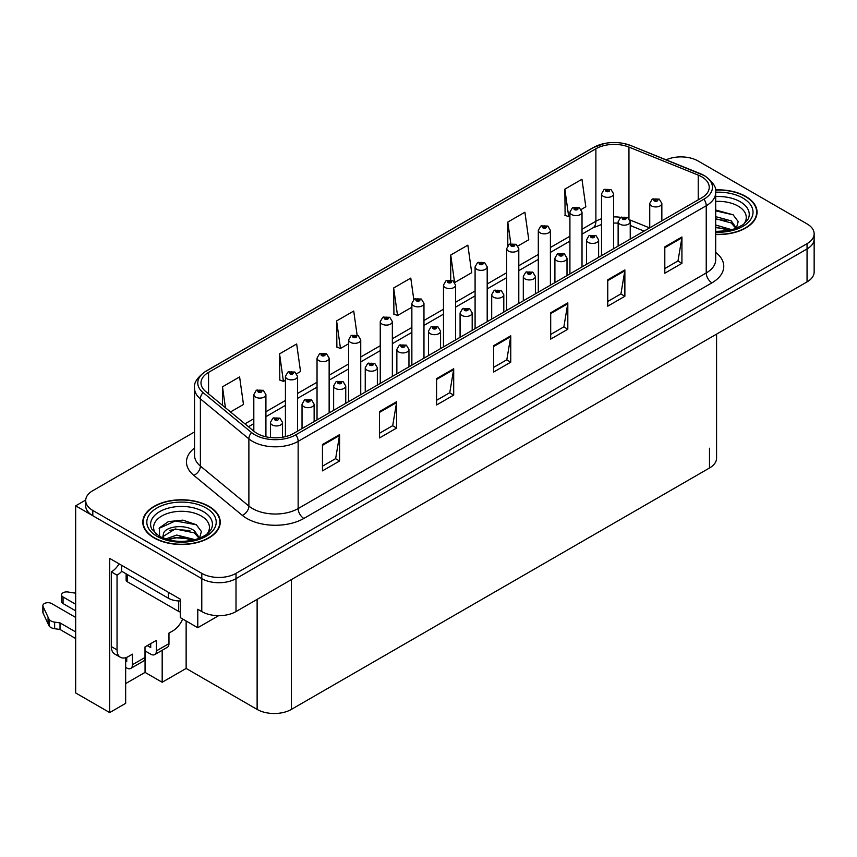 <?xml version="1.0" encoding="UTF-8"?>
<svg xmlns="http://www.w3.org/2000/svg" width="857" height="857" viewBox="0 0 857 857"><rect width="100%" height="100%" fill="white"/><g stroke="black" fill="none" stroke-linecap="round" stroke-linejoin="round"><path stroke-width="1.29" d="M681.872 156.895L680.04 156.895M125.658 657.694L125.658 703.351L109.685 712.585L109.685 558.41L180.324 599.193L180.324 617.64L197.785 627.72L197.785 609.273L201.781 611.577A24.21 13.98 0 0 0 236.007 611.577L807.058 281.889A24.21 13.98 0 0 0 814.15 272.001L814.15 239.06A24.21 13.98 0 0 1 807.058 248.937A24.21 13.98 0 0 0 814.15 239.06L814.15 233.79A24.21 13.98 0 0 0 807.058 223.902L698.08 160.987A24.21 13.98 0 0 0 666.125 159.82M218.653 615.669L197.785 627.72M194.55 431.928L92.792 490.675A24.21 13.98 0 0 0 85.7 500.552A24.21 13.98 0 0 0 92.792 510.44L201.781 573.365A24.21 13.98 0 0 0 236.007 573.365L236.007 578.636L807.058 248.937L236.007 578.636A24.21 13.98 0 0 1 201.781 578.636A24.21 13.98 0 0 0 236.007 578.636L236.007 611.577M109.685 712.585L75.673 692.949L75.673 505.834L201.781 578.636L92.792 515.71A24.21 13.98 0 0 1 85.7 505.834L85.7 500.552M85.721 500.027L75.673 505.834M716.581 334.123L716.581 458.131A24.21 13.98 180 0 1 709.489 468.008L291.359 709.414A24.21 13.98 180 0 1 257.121 709.414L186.14 668.439L186.14 620.993M186.14 668.439L162.177 682.268L162.177 650.281M125.658 683.586L145.058 672.391L162.177 682.268M145.058 672.391L145.058 650.913M715.691 234.518A38.736 22.357 0 0 0 757.063 212.215A38.736 22.357 0 0 0 745.719 196.392A38.736 22.357 0 0 0 715.466 189.911M208.904 506.326A38.736 22.357 0 0 0 166.697 501.474A38.736 22.357 0 0 0 142.787 522.138A38.736 22.357 0 0 0 154.131 537.95A38.736 22.357 0 0 0 196.339 542.792A38.736 22.357 0 0 0 220.249 522.138A38.736 22.357 0 0 0 208.904 506.326M143.194 524.184A38.736 22.357 0 0 0 143.055 524.773M701.669 176.767A25.817 14.912 180 0 1 709.232 187.308A25.817 14.912 180 0 1 701.669 197.849L293.587 433.449A25.817 14.912 180 0 1 254.175 431.457L205.669 391.467A25.817 14.912 180 0 1 200.999 382.918A25.817 14.912 180 0 1 208.562 372.377L595.883 148.764A25.817 14.912 180 0 1 628.952 147.093L698.219 175.096A25.817 14.912 180 0 1 701.669 176.767M703.951 175.449A29.052 16.776 0 0 0 700.073 173.564L630.806 145.561A29.052 16.776 0 0 0 623.832 143.494A29.052 16.776 0 0 0 604.464 143.494A29.052 16.776 0 0 0 593.601 147.447L206.28 371.06A29.052 16.776 0 0 0 203.023 392.538L251.53 432.528A29.052 16.776 0 0 0 295.869 434.767L703.951 199.167A29.052 16.776 0 0 0 703.951 175.449M322.457 444.526L322.457 470.879L339.576 460.991L339.576 434.638L322.457 444.526M322.457 466.197L335.644 458.591L339.501 435.517A6.46 3.728 -120 0 0 339.576 434.638M335.526 458.656L339.576 460.991M379.512 411.574L379.512 437.938L396.63 428.05L396.63 401.697L379.512 411.574M379.512 433.256L392.699 425.65L396.566 402.576A6.46 3.728 -120 0 0 396.63 401.697M392.581 425.715L396.63 428.05M436.577 378.633L436.577 404.986L453.696 395.109L453.696 368.756L436.577 378.633M436.577 400.315L449.764 392.699L453.621 369.624A6.46 3.728 -120 0 0 453.696 368.756M449.646 392.774L453.696 395.109M664.807 246.87L664.807 273.222L681.926 263.335L681.926 236.982L664.807 246.87M664.807 268.541L677.994 260.935L681.861 237.86A6.46 3.728 -120 0 0 681.926 236.982M677.876 260.999L681.926 263.335M607.752 279.81L607.752 306.163L624.871 296.276L624.871 269.923L607.752 279.81M607.752 301.482L620.939 293.876L624.796 270.801A6.46 3.728 -120 0 0 624.871 269.923M620.822 293.94L624.871 296.276M550.697 312.751L550.697 339.104L567.816 329.227L567.816 302.864L550.697 312.751M550.697 334.434L563.874 326.817L567.741 303.742A6.46 3.728 -120 0 0 567.816 302.864M563.756 326.881L567.816 329.227M493.632 345.692L493.632 372.045L510.751 362.168L510.751 335.815L493.632 345.692M493.632 367.374L506.819 359.758L510.686 336.683A6.46 3.728 -120 0 0 510.751 335.815M506.701 359.822L510.751 362.168M236.007 573.365L807.058 243.667A24.21 13.98 0 0 0 814.15 233.79M296.726 373.716L300.528 371.52L296.661 343.978L279.553 353.866L279.821 380.058M230.501 411.949L243.474 404.461L239.606 376.919L222.488 386.807L222.488 405.34M454.778 282.467L471.704 272.687L467.847 245.156L450.728 255.032L450.728 280.003M517.992 245.959L528.769 239.746L524.902 212.215L507.783 222.092L507.783 245.584M581.217 209.462L585.824 206.805L581.957 179.263L564.849 189.151L565.117 215.343M357.101 335.066L353.727 311.037L336.608 320.925L336.887 347.117M413.792 299.511L410.782 278.097L393.663 287.973L393.941 314.176M393.663 287.973L397.53 315.515L411.863 307.235M397.53 315.515L393.663 314.069M450.728 255.032L454.531 282.124M507.783 222.092L510.815 243.667M564.849 189.151L568.705 216.682L569.916 215.985M568.705 216.682L564.849 215.246M336.608 320.925L340.475 348.456L348.638 343.743M340.475 348.456L336.608 347.01M279.553 353.866L283.41 381.397L285.424 380.24M283.41 381.397L279.553 379.951M222.488 386.807L225.434 407.761M219.981 524.773A38.736 22.357 0 0 0 219.853 524.184M756.795 214.85A38.736 22.357 0 0 0 756.667 214.261M265.916 436.791L265.916 394.616A6.053 3.492 180 0 1 262.178 397.841A6.053 3.492 180 0 1 255.579 397.08A6.053 3.492 180 0 1 253.811 394.616L256.222 390.417A4.039 2.432 57.8 0 1 258.375 390.535A2.014 1.168 0 0 0 258.439 392.142A2.014 1.168 0 0 0 261.289 392.142A2.014 1.168 0 0 0 261.289 390.492A2.014 1.168 0 0 0 258.503 390.46L260.432 390.985L259.296 391.649L259.317 390.974M258.503 390.46A4.039 2.228 -117.9 0 0 256.618 390.192A4.039 2.228 -117.9 0 0 256.436 390.299M259.264 391.638L258.375 390.535M259.296 391.649L259.264 391.006M282.521 437.231L282.521 422.447A6.053 3.492 180 0 1 278.782 425.683A6.053 3.492 180 0 1 272.183 424.922A6.053 3.492 180 0 1 270.416 422.447L272.826 418.248A4.039 2.432 57.8 0 1 274.979 418.366A2.014 1.168 0 0 0 275.043 419.984A2.014 1.168 0 0 0 277.893 419.984A2.014 1.168 0 0 0 277.893 418.334A2.014 1.168 0 0 0 275.108 418.291L277.036 418.827L275.9 419.48L275.922 418.816M275.108 418.291A4.039 2.228 -117.9 0 0 273.222 418.023A4.039 2.228 -117.9 0 0 273.04 418.141M275.868 419.469L274.979 418.366M275.9 419.48L275.868 418.837M297.529 431.178L297.529 376.362A6.053 3.492 180 0 1 293.79 379.587A6.053 3.492 180 0 1 287.191 378.837A6.053 3.492 180 0 1 285.424 376.362L287.834 372.163A4.039 2.432 57.8 0 1 289.987 372.281A2.014 1.168 0 0 0 290.052 373.888A2.014 1.168 0 0 0 292.901 373.888A2.014 1.168 0 0 0 292.901 372.249A2.014 1.168 0 0 0 290.116 372.206L292.28 373.063L290.898 373.395L289.987 372.281M290.93 373.416L290.93 372.72M290.116 372.206A4.039 2.228 -117.9 0 0 288.22 371.938A4.039 2.228 -117.9 0 0 288.048 372.056M290.898 373.395L290.877 372.752M329.142 412.924L329.142 358.108A6.053 3.492 180 0 1 325.403 361.343A6.053 3.492 180 0 1 318.804 360.583A6.053 3.492 180 0 1 317.036 358.108L319.447 353.909A4.039 2.432 57.8 0 1 321.6 354.027A2.014 1.168 0 0 0 321.654 355.644A2.014 1.168 0 0 0 324.514 355.644A2.014 1.168 0 0 0 324.514 353.995A2.014 1.168 0 0 0 321.718 353.962L323.892 354.819L322.511 355.152L321.6 354.027M322.543 355.162L322.543 354.477M321.718 353.962A4.039 2.228 -117.9 0 0 319.832 353.684A4.039 2.228 -117.9 0 0 319.661 353.802M322.489 355.13L322.489 354.498M360.743 394.681L360.743 339.865A6.053 3.492 180 0 1 357.015 343.089A6.053 3.492 180 0 1 350.417 342.329A6.053 3.492 180 0 1 348.638 339.865L351.059 335.665A4.039 2.432 57.8 0 1 353.213 335.783A2.014 1.168 0 0 0 353.266 337.39A2.014 1.168 0 0 0 356.126 337.39A2.014 1.168 0 0 0 356.126 335.74A2.014 1.168 0 0 0 353.33 335.708L355.505 336.565L354.123 336.897L353.213 335.783M354.155 336.908L354.155 336.223M353.33 335.708A4.039 2.228 -117.9 0 0 351.445 335.441A4.039 2.228 -117.9 0 0 351.263 335.548M354.123 336.897L354.102 336.255M314.133 421.59L314.133 404.204A6.053 3.492 180 0 1 310.395 407.429A6.053 3.492 180 0 1 303.796 406.668A6.053 3.492 180 0 1 302.028 404.204L304.439 399.994A4.039 2.432 57.8 0 1 306.592 400.123A2.014 1.168 0 0 0 306.656 401.729A2.014 1.168 0 0 0 309.506 401.729A2.014 1.168 0 0 0 309.506 400.08A2.014 1.168 0 0 0 306.72 400.048L308.884 400.905L307.502 401.237L306.592 400.123M307.534 401.247L307.534 400.562M306.72 400.048A4.039 2.228 -117.9 0 0 304.824 399.769A4.039 2.228 -117.9 0 0 304.653 399.887M307.502 401.237L307.481 400.594M345.746 403.336L345.746 385.95A6.053 3.492 180 0 1 342.007 389.174A6.053 3.492 180 0 1 335.408 388.425A6.053 3.492 180 0 1 333.641 385.95L336.051 381.751A4.039 2.432 57.8 0 1 338.204 381.868A2.014 1.168 0 0 0 338.258 383.475A2.014 1.168 0 0 0 341.118 383.475A2.014 1.168 0 0 0 341.118 381.826A2.014 1.168 0 0 0 338.322 381.793L340.497 382.651L339.115 382.983L338.204 381.868M339.147 382.993L339.147 382.308M338.322 381.793A4.039 2.228 -117.9 0 0 336.437 381.526A4.039 2.228 -117.9 0 0 336.265 381.644M339.115 382.983L339.093 382.34M377.348 385.093L377.348 367.696A6.053 3.492 180 0 1 373.62 370.931A6.053 3.492 180 0 1 367.021 370.17A6.053 3.492 180 0 1 365.243 367.696L367.664 363.497A4.039 2.432 57.8 0 1 369.817 363.614A2.014 1.168 0 0 0 369.87 365.232A2.014 1.168 0 0 0 372.731 365.232A2.014 1.168 0 0 0 372.731 363.582A2.014 1.168 0 0 0 369.935 363.55L372.109 364.407L370.727 364.728L369.817 363.614M370.749 364.75L370.749 364.064M369.935 363.55A4.039 2.228 -117.9 0 0 368.049 363.272A4.039 2.228 -117.9 0 0 367.867 363.389M370.727 364.728L370.706 364.086M408.96 366.839L408.96 349.452A6.053 3.492 180 0 1 405.222 352.677A6.053 3.492 180 0 1 398.634 351.916A6.053 3.492 180 0 1 396.855 349.452L399.276 345.242A4.039 2.432 57.8 0 1 401.419 345.371A2.014 1.168 0 0 0 401.483 346.978A2.014 1.168 0 0 0 404.333 346.978A2.014 1.168 0 0 0 404.333 345.328A2.014 1.168 0 0 0 401.547 345.296L403.476 345.821L402.34 346.485L402.362 345.81M401.547 345.296A4.039 2.228 -117.9 0 0 399.662 345.028A4.039 2.228 -117.9 0 0 399.48 345.135M402.319 346.464L401.419 345.371M402.34 346.485L402.319 345.842M182.648 618.979A16.144 9.32 -60 0 1 172.964 630.784L168.968 633.087L168.968 643.628L156.413 650.881A8.067 4.66 60 0 1 154.742 654.577A8.067 4.66 60 0 1 150.714 654.17L145.004 650.881M75.673 610.848L63.054 603.564L63.054 596.975L75.673 604.26M156.413 650.881L156.413 640.34L145.004 646.928L145.004 657.469L132.449 664.711L132.449 654.17L128.454 656.483A16.144 9.32 -60 0 1 120.387 657.276A16.144 9.32 -60 0 1 117.045 649.895L117.045 575.176L111.335 571.876A16.144 9.32 120 0 0 119.123 563.852M147.286 645.61L150.714 647.581L150.714 643.628M121.608 565.288L121.608 571.223L168.4 598.24A16.144 9.32 0 0 0 180.324 600.961M120.387 657.276L114.677 653.987A16.144 9.32 -60 0 1 111.335 646.596L111.335 571.876M121.737 571.298A16.144 9.32 -60 0 1 117.045 575.176M125.658 660.79L126.74 661.422L126.74 657.319M75.673 638.529L60.011 629.477L60.011 622.889L75.673 631.93M132.449 664.711A8.067 4.66 60 0 1 130.778 668.406A8.067 4.66 60 0 1 126.74 668.01L125.658 667.378M75.673 617.436L51.645 603.564A5.153 2.978 180 0 0 46.032 602.921A5.153 2.978 180 0 0 42.85 605.674A5.153 2.978 180 0 0 43.021 606.445L49.138 619.429A8.067 4.66 0 0 0 54.634 622.128L60.011 622.889M60.011 629.477L54.634 628.717L54.634 622.128M49.138 619.429L49.138 626.017L43.021 613.034A5.153 2.978 0 0 1 42.85 612.262L42.85 605.674M49.138 626.017A8.067 4.66 0 0 0 54.634 628.717M130.778 668.406L143.333 661.165A8.067 4.66 -120 0 0 145.004 657.469M48.056 617.286L48.056 623.875M154.742 654.577L167.297 647.324A8.067 4.66 -120 0 0 168.968 643.628M63.054 596.975A5.153 2.978 180 0 1 61.543 594.876A5.153 2.978 180 0 1 68.035 592.005L75.673 593.183M61.543 594.876L61.543 601.464A5.153 2.978 0 0 0 63.054 603.564M715.691 201.427A27.927 16.122 180 0 1 738.081 206.076A27.927 16.122 180 0 1 743.587 224.363M736.206 228.915L738.188 221.556L733.067 214.764L715.691 210.008M715.509 190.136A38.329 22.132 180 0 1 745.44 196.564A38.329 22.132 180 0 1 756.667 212.215A38.329 22.132 180 0 1 715.691 234.282M715.691 225.016L731.964 229.762M715.691 227.116L729.586 230.34M715.691 216.65L731.235 220.87L736.495 228.262M715.691 218.739L731.235 222.959L735.981 228.465M715.691 210.854L733.163 214.828M715.691 219.221L726.725 220.656M715.691 227.587L726.736 229.033M156.263 534.286A27.927 16.122 180 0 1 165.455 514.221A27.927 16.122 180 0 1 201.266 516.01A27.927 16.122 180 0 1 206.773 534.286M199.402 538.839L201.374 531.479L196.253 524.688L182.927 520.135L168.358 521.613L159.327 527.944L159.616 536.053M208.626 506.487A38.329 22.132 180 0 1 219.853 522.138A38.329 22.132 180 0 1 196.189 542.577A38.329 22.132 180 0 1 154.421 537.778A38.329 22.132 180 0 1 143.194 522.138A38.329 22.132 180 0 1 166.858 501.688A38.329 22.132 180 0 1 208.626 506.487M165.594 538.999L176.799 535.047L195.15 539.685M167.704 539.631L180.27 537.05L192.771 540.264M162.616 537.885L163.473 533.772A18.243 10.53 0 0 0 163.28 535.314A18.243 10.53 0 0 0 164.126 538.485M163.473 533.772C164.79 526.509 184.748 523.616 194.421 530.794L199.681 538.185M163.366 536.321L175.224 528.94L194.421 532.893L199.178 538.389M126.129 573.836L126.129 580.114A4.039 2.325 0 0 0 127.318 581.764L178.663 611.416A4.039 2.325 0 0 0 180.324 611.984M159.123 528.319L175.364 520.97L196.349 524.752M169.547 530.397L175.364 529.337L189.911 530.59M169.568 538.753L175.364 537.703L189.922 538.957M392.356 376.427L392.356 321.611A6.053 3.492 180 0 1 388.617 324.835A6.053 3.492 180 0 1 382.029 324.085A6.053 3.492 180 0 1 380.251 321.611L382.672 317.411A4.039 2.432 57.8 0 1 384.814 317.529A2.014 1.168 0 0 0 384.879 319.136A2.014 1.168 0 0 0 387.728 319.136A2.014 1.168 0 0 0 387.728 317.497A2.014 1.168 0 0 0 384.943 317.454L387.118 318.322L385.736 318.643L385.757 317.968M384.943 317.454A4.039 2.228 -117.9 0 0 383.058 317.186A4.039 2.228 -117.9 0 0 382.875 317.304M385.714 318.633L384.814 317.529M385.736 318.643L385.714 318.001M423.969 358.172L423.969 303.357A6.053 3.492 180 0 1 420.23 306.592A6.053 3.492 180 0 1 413.642 305.831A6.053 3.492 180 0 1 411.863 303.357L414.274 299.157A4.039 2.432 57.8 0 1 416.427 299.275A2.014 1.168 0 0 0 416.491 300.893A2.014 1.168 0 0 0 419.341 300.893A2.014 1.168 0 0 0 419.341 299.243A2.014 1.168 0 0 0 416.556 299.211L418.719 300.068L417.348 300.4L416.427 299.275M417.37 300.411L417.37 299.725M416.556 299.211A4.039 2.228 -117.9 0 0 414.67 298.932A4.039 2.228 -117.9 0 0 414.488 299.05M417.327 300.378L417.327 299.757M455.581 339.929L455.581 285.113A6.053 3.492 180 0 1 451.843 288.338A6.053 3.492 180 0 1 445.244 287.577A6.053 3.492 180 0 1 443.476 285.113L445.886 280.914A4.039 2.432 57.8 0 1 448.04 281.032A2.014 1.168 0 0 0 448.104 282.639A2.014 1.168 0 0 0 450.953 282.639A2.014 1.168 0 0 0 450.953 280.989A2.014 1.168 0 0 0 448.168 280.957L450.332 281.814L448.961 282.146L448.982 281.471M448.168 280.957A4.039 2.228 -117.9 0 0 446.283 280.689A4.039 2.228 -117.9 0 0 446.101 280.796M448.929 282.135L448.04 281.032M448.961 282.146L448.929 281.503M440.573 348.585L440.573 331.198A6.053 3.492 180 0 1 436.834 334.423A6.053 3.492 180 0 1 430.246 333.673A6.053 3.492 180 0 1 428.468 331.198L430.878 326.999A4.039 2.432 57.8 0 1 433.031 327.117A2.014 1.168 0 0 0 433.096 328.724A2.014 1.168 0 0 0 435.945 328.724A2.014 1.168 0 0 0 435.945 327.085A2.014 1.168 0 0 0 433.16 327.042L435.324 327.899L433.953 328.231L433.974 327.556M433.16 327.042A4.039 2.228 -117.9 0 0 431.275 326.774A4.039 2.228 -117.9 0 0 431.092 326.892M433.921 328.22L433.031 327.117M433.953 328.231L433.921 327.588M472.186 330.341L472.186 312.944A6.053 3.492 180 0 1 468.447 316.179A6.053 3.492 180 0 1 461.848 315.419A6.053 3.492 180 0 1 460.08 312.944L462.491 308.745A4.039 2.432 57.8 0 1 464.644 308.863A2.014 1.168 0 0 0 464.708 310.48A2.014 1.168 0 0 0 467.558 310.48A2.014 1.168 0 0 0 467.558 308.831A2.014 1.168 0 0 0 464.773 308.799L466.936 309.656L465.565 309.988L464.644 308.863M465.587 309.998L465.587 309.313M464.773 308.799A4.039 2.228 -117.9 0 0 462.887 308.52A4.039 2.228 -117.9 0 0 462.705 308.638M465.533 309.966L465.533 309.334M503.798 312.087L503.798 294.701A6.053 3.492 180 0 1 500.06 297.925A6.053 3.492 180 0 1 493.461 297.165A6.053 3.492 180 0 1 491.693 294.701L494.103 290.502A4.039 2.432 57.8 0 1 496.257 290.619A2.014 1.168 0 0 0 496.321 292.226A2.014 1.168 0 0 0 499.17 292.226A2.014 1.168 0 0 0 499.17 290.577A2.014 1.168 0 0 0 496.374 290.544L498.549 291.401L497.167 291.734L496.257 290.619M497.199 291.744L497.199 291.059M496.374 290.544A4.039 2.228 -117.9 0 0 494.489 290.277A4.039 2.228 -117.9 0 0 494.318 290.384M497.146 291.723L497.146 291.091M487.194 321.675L487.194 266.859A6.053 3.492 180 0 1 483.455 270.084A6.053 3.492 180 0 1 476.856 269.334A6.053 3.492 180 0 1 475.089 266.859L477.499 262.66A4.039 2.432 57.8 0 1 479.652 262.778A2.014 1.168 0 0 0 479.716 264.395A2.014 1.168 0 0 0 482.566 264.395A2.014 1.168 0 0 0 482.566 262.745A2.014 1.168 0 0 0 479.77 262.703L481.945 263.57L480.563 263.892L479.652 262.778M480.595 263.913L480.595 263.228M479.77 262.703A4.039 2.228 -117.9 0 0 477.885 262.435A4.039 2.228 -117.9 0 0 477.713 262.553M480.563 263.892L480.541 263.249M518.796 303.421L518.796 248.605A6.053 3.492 180 0 1 515.068 251.84A6.053 3.492 180 0 1 508.469 251.08A6.053 3.492 180 0 1 506.701 248.605L509.112 244.406A4.039 2.432 57.8 0 1 511.265 244.534A2.014 1.168 0 0 0 511.318 246.141A2.014 1.168 0 0 0 514.179 246.141A2.014 1.168 0 0 0 514.179 244.491A2.014 1.168 0 0 0 511.383 244.459L513.557 245.316L512.175 245.648L511.265 244.534M512.207 245.659L512.207 244.973M511.383 244.459A4.039 2.228 -117.9 0 0 509.497 244.181A4.039 2.228 -117.9 0 0 509.326 244.299M512.175 245.648L512.154 245.006M550.408 285.177L550.408 230.362A6.053 3.492 180 0 1 546.68 233.586A6.053 3.492 180 0 1 540.081 232.825A6.053 3.492 180 0 1 538.303 230.362L540.724 226.162A4.039 2.432 57.8 0 1 542.877 226.28A2.014 1.168 0 0 0 542.931 227.887A2.014 1.168 0 0 0 545.791 227.887A2.014 1.168 0 0 0 545.791 226.237A2.014 1.168 0 0 0 542.995 226.205L545.17 227.062L543.788 227.394L542.877 226.28M543.809 227.405L543.809 226.719M542.995 226.205A4.039 2.228 -117.9 0 0 541.11 225.937A4.039 2.228 -117.9 0 0 540.928 226.044M543.788 227.394L543.767 226.751M582.021 266.923L582.021 212.108A6.053 3.492 180 0 1 578.282 215.343A6.053 3.492 180 0 1 571.694 214.582A6.053 3.492 180 0 1 569.916 212.108L572.337 207.908A4.039 2.432 57.8 0 1 574.479 208.026A2.014 1.168 0 0 0 574.544 209.644A2.014 1.168 0 0 0 577.393 209.644A2.014 1.168 0 0 0 577.393 207.994A2.014 1.168 0 0 0 574.608 207.962L576.536 208.487L575.401 209.14L575.422 208.476M574.608 207.962A4.039 2.228 -117.9 0 0 572.722 207.683A4.039 2.228 -117.9 0 0 572.54 207.801M575.379 209.129L574.479 208.026M575.401 209.14L575.379 208.497M613.633 248.669L613.633 193.864A6.053 3.492 180 0 1 609.895 197.089A6.053 3.492 180 0 1 603.307 196.328A6.053 3.492 180 0 1 601.528 193.864L603.939 189.654A4.039 2.432 57.8 0 1 606.092 189.783A2.014 1.168 0 0 0 606.156 191.39A2.014 1.168 0 0 0 609.006 191.39A2.014 1.168 0 0 0 609.006 189.74A2.014 1.168 0 0 0 606.22 189.708L608.149 190.233L607.013 190.897L607.035 190.222M606.22 189.708A4.039 2.228 -117.9 0 0 604.335 189.429A4.039 2.228 -117.9 0 0 604.153 189.547M606.981 190.875L606.092 189.783M607.013 190.897L606.981 190.254M535.4 293.833L535.4 276.447A6.053 3.492 180 0 1 531.672 279.671A6.053 3.492 180 0 1 525.073 278.921A6.053 3.492 180 0 1 523.306 276.447L525.716 272.247A4.039 2.432 57.8 0 1 527.869 272.365A2.014 1.168 0 0 0 527.923 273.972A2.014 1.168 0 0 0 530.783 273.972A2.014 1.168 0 0 0 530.783 272.333A2.014 1.168 0 0 0 527.987 272.29L530.162 273.147L528.78 273.479L527.869 272.365M528.812 273.501L528.812 272.805M527.987 272.29A4.039 2.228 -117.9 0 0 526.102 272.023A4.039 2.228 -117.9 0 0 525.93 272.14M528.78 273.479L528.758 272.837M567.013 275.59L567.013 258.193A6.053 3.492 180 0 1 563.285 261.428A6.053 3.492 180 0 1 556.686 260.667A6.053 3.492 180 0 1 554.908 258.193L557.329 253.993A4.039 2.432 57.8 0 1 559.482 254.111A2.014 1.168 0 0 0 559.535 255.729A2.014 1.168 0 0 0 562.396 255.729A2.014 1.168 0 0 0 562.396 254.079A2.014 1.168 0 0 0 559.6 254.047L561.774 254.904L560.392 255.236L559.482 254.111M560.414 255.247L560.414 254.561M559.6 254.047A4.039 2.228 -117.9 0 0 557.714 253.768A4.039 2.228 -117.9 0 0 557.532 253.886M560.392 255.236L560.371 254.583M598.625 257.336L598.625 239.949A6.053 3.492 180 0 1 594.887 243.174A6.053 3.492 180 0 1 588.298 242.413A6.053 3.492 180 0 1 586.52 239.949L588.941 235.75A4.039 2.432 57.8 0 1 591.084 235.868A2.014 1.168 0 0 0 591.148 237.475A2.014 1.168 0 0 0 593.997 237.475A2.014 1.168 0 0 0 593.997 235.825A2.014 1.168 0 0 0 591.212 235.793L593.376 236.65L592.005 236.982L591.084 235.868M592.026 236.993L592.026 236.307M591.212 235.793A4.039 2.228 -117.9 0 0 589.327 235.525A4.039 2.228 -117.9 0 0 589.145 235.632M591.983 236.971L591.983 236.339M630.238 239.092L630.238 221.695A6.053 3.492 180 0 1 626.499 224.92A6.053 3.492 180 0 1 619.911 224.17A6.053 3.492 180 0 1 618.133 221.695L620.543 217.496A4.039 2.432 57.8 0 1 622.696 217.614A2.014 1.168 0 0 0 622.76 219.221A2.014 1.168 0 0 0 625.61 219.221A2.014 1.168 0 0 0 625.61 217.582A2.014 1.168 0 0 0 622.825 217.539L624.989 218.406L623.617 218.728L623.639 218.053M622.825 217.539A4.039 2.228 -117.9 0 0 620.939 217.271A4.039 2.228 -117.9 0 0 620.757 217.389M623.585 218.717L622.696 217.614M623.617 218.728L623.585 218.085M661.85 220.838L661.85 203.441A6.053 3.492 180 0 1 658.112 206.676A6.053 3.492 180 0 1 651.513 205.916A6.053 3.492 180 0 1 649.745 203.441L652.156 199.242A4.039 2.432 57.8 0 1 654.309 199.36A2.014 1.168 0 0 0 654.373 200.977A2.014 1.168 0 0 0 657.223 200.977A2.014 1.168 0 0 0 657.223 199.327A2.014 1.168 0 0 0 654.437 199.295L656.366 199.82L655.23 200.484L655.251 199.81M654.437 199.295A4.039 2.228 -117.9 0 0 652.541 199.017A4.039 2.228 -117.9 0 0 652.37 199.135M655.198 200.463L654.309 199.36M655.23 200.484L655.198 199.842M807.058 281.889L807.058 243.667M201.781 611.577L201.781 573.365M291.359 709.414L291.359 579.621M709.489 468.008L709.489 448.243M257.121 709.414L257.121 599.386M715.691 252.387A40.343 23.289 180 0 1 711.942 282.842L303.86 518.442A8.067 4.66 60 0 1 298.15 508.565L706.232 272.954A32.277 18.64 0 0 0 715.691 259.778L715.691 192.579A32.277 18.64 180 0 1 706.232 205.755A8.067 4.66 -120 0 0 703.951 199.167M303.86 518.442A40.343 23.289 180 0 1 246.795 518.442A40.343 23.289 180 0 1 242.274 515.336L193.778 475.346A40.343 23.289 180 0 1 194.55 448.007M252.504 508.565A32.277 18.64 0 0 0 298.15 508.565L298.15 441.355A32.277 18.64 180 0 1 248.884 438.87L200.388 398.88A32.277 18.64 180 0 1 194.55 388.189L194.55 455.399A32.277 18.64 0 0 0 200.388 466.079L248.884 506.069A32.277 18.64 0 0 0 252.504 508.565M604.464 143.494L592.99 147.704A8.067 4.66 60 0 1 593.601 147.447M206.28 371.06A8.067 4.66 -120 0 0 205.669 371.317C197.249 377.401 193.543 383.025 194.55 388.189M203.023 392.538A8.067 5.399 129.5 0 0 200.388 398.88L200.388 466.079A8.067 5.399 -50.5 0 1 193.778 475.346M251.53 432.528A8.067 5.399 129.5 0 0 248.884 438.87L248.884 506.069A8.067 5.399 -50.5 0 1 242.274 515.336M295.869 434.767A8.067 4.66 60 0 1 298.15 441.355L706.232 205.755L706.232 272.954A8.067 4.66 60 0 0 711.942 282.842M92.792 510.44L92.792 515.71M208.562 372.377L208.562 393.856M698.219 175.096L698.219 199.831M628.952 147.093L628.952 218.439M649.595 227.908L629.906 219.949M620.779 217.367A25.817 14.912 0 0 0 613.633 216.875M601.528 218.771A25.817 14.912 0 0 0 595.883 221.235L582.021 229.237M595.883 148.764L595.883 221.235A14.526 8.388 60 0 1 592.873 227.887L582.021 234.154M569.916 236.232L550.408 247.491M538.303 254.475L518.796 265.734M506.701 272.73L487.194 283.988M475.089 290.973L455.581 302.242M443.476 309.227L423.969 320.486M411.863 327.481L392.356 338.74M380.251 345.725L360.743 356.994M348.638 363.979L329.142 375.237M317.036 382.233L297.529 393.492M285.424 400.476L265.916 411.746M253.811 418.73L244.941 423.851M644.068 231.101L631.845 226.162A14.526 6.802 -68 0 1 630.238 224.823M493.632 346.528L510.686 336.683M550.697 313.587L567.741 303.742M607.752 280.646L624.796 270.801M664.807 247.705L681.861 237.86M436.577 379.469L453.621 369.624M379.512 412.41L396.566 402.576M322.457 445.361L339.501 435.517M168.4 592.305L168.4 598.24M117.045 649.895L111.335 646.596M43.021 606.445L43.021 613.034M715.691 196.564A30.916 17.847 180 0 1 740.191 201.727A30.916 17.847 180 0 1 748.15 219.06L743.34 224.545L735.981 228.465L727.85 230.672L715.691 231.444M715.691 192.236A34.698 20.032 180 0 1 742.869 198.042A34.698 20.032 180 0 1 749.864 220.57A34.698 20.032 180 0 1 715.691 232.183M151.7 528.983A30.916 17.847 180 0 1 165.99 508.844A30.916 17.847 180 0 1 203.388 511.65A30.916 17.847 180 0 1 211.347 528.983L210.522 530.419C207.887 532.7 211.218 532.615 199.167 538.389C184.619 543.017 171.229 542.256 159.006 536.096L151.7 528.983M206.055 507.965A34.698 20.032 180 0 1 206.055 536.3A34.698 20.032 180 0 1 156.981 536.3A34.698 20.032 180 0 1 156.981 507.965A34.698 20.032 180 0 1 206.055 507.965M178.663 611.416L178.663 600.939M127.318 581.764L127.318 574.511M715.691 192.579C716.784 187.554 713.078 181.93 704.561 175.706L631.052 145.647L623.832 143.494M592.99 147.704L205.669 371.317M631.845 226.162L630.238 225.562M618.133 223.152L613.633 223.013M601.528 224.523L592.873 227.887M569.916 241.138L550.408 252.397M538.303 259.392L518.796 270.651M506.701 277.636L487.194 288.905M475.089 295.89L455.581 307.149M443.476 314.144L423.969 325.403M411.863 332.387L392.356 343.657M380.251 350.642L360.743 361.9M348.638 368.896L329.142 380.154M317.036 387.139L297.529 398.409M285.424 405.393L265.916 416.652M253.811 423.647L248.444 426.743M265.916 394.616L263.303 390.299L256.618 390.192M253.811 431.157L253.811 394.616M282.521 422.447L279.907 418.13L273.222 418.023M270.416 437.541L270.416 422.447M297.529 376.362L294.915 372.045L288.22 371.938M285.424 436.631L285.424 376.362M329.142 358.108L326.528 353.791L319.832 353.684M317.036 419.919L317.036 358.108M360.743 339.865L358.14 335.548L351.445 335.441M348.638 401.665L348.638 339.865M314.133 404.204L311.52 399.876L304.824 399.769M302.028 428.575L302.028 404.204M345.746 385.95L343.132 381.633L336.437 381.526M333.641 410.332L333.641 385.95M377.348 367.696L374.745 363.379L368.049 363.272M365.243 392.077L365.243 367.696M408.96 349.452L406.357 345.135L399.662 345.028M396.855 373.823L396.855 349.452M756.667 212.215L756.667 215.428M219.853 522.138L219.853 525.352M143.194 522.138L143.194 525.352M392.356 321.611L389.753 317.294L383.058 317.186M380.251 383.411L380.251 321.611M423.969 303.357L421.365 299.039L414.67 298.932M411.863 365.168L411.863 303.357M455.581 285.113L452.967 280.796L446.283 280.689M443.476 346.914L443.476 285.113M440.573 331.198L437.97 326.881L431.275 326.774M428.468 355.58L428.468 331.198M472.186 312.944L469.572 308.627L462.887 308.52M460.08 337.326L460.08 312.944M503.798 294.701L501.184 290.384L494.489 290.277M491.693 319.072L491.693 294.701M487.194 266.859L484.58 262.542L477.885 262.435M475.089 328.66L475.089 266.859M518.796 248.605L516.193 244.288L509.497 244.181M506.701 310.416L506.701 248.605M550.408 230.362L547.805 226.044L541.11 225.937M538.303 292.162L538.303 230.362M582.021 212.108L579.418 207.79L572.722 207.683M569.916 273.908L569.916 212.108M613.633 193.864L611.02 189.547L604.335 189.429M601.528 255.665L601.528 193.864M535.4 276.447L532.797 272.13L526.102 272.023M523.306 300.828L523.306 276.447M567.013 258.193L564.409 253.876L557.714 253.768M554.908 282.574L554.908 258.193M598.625 239.949L596.022 235.632L589.327 235.525M586.52 264.331L586.52 239.949M630.238 221.695L627.624 217.378L620.939 217.271M618.133 246.077L618.133 221.695M661.85 203.441L659.237 199.124L652.541 199.017M649.745 227.823L649.745 203.441"/></g></svg>
